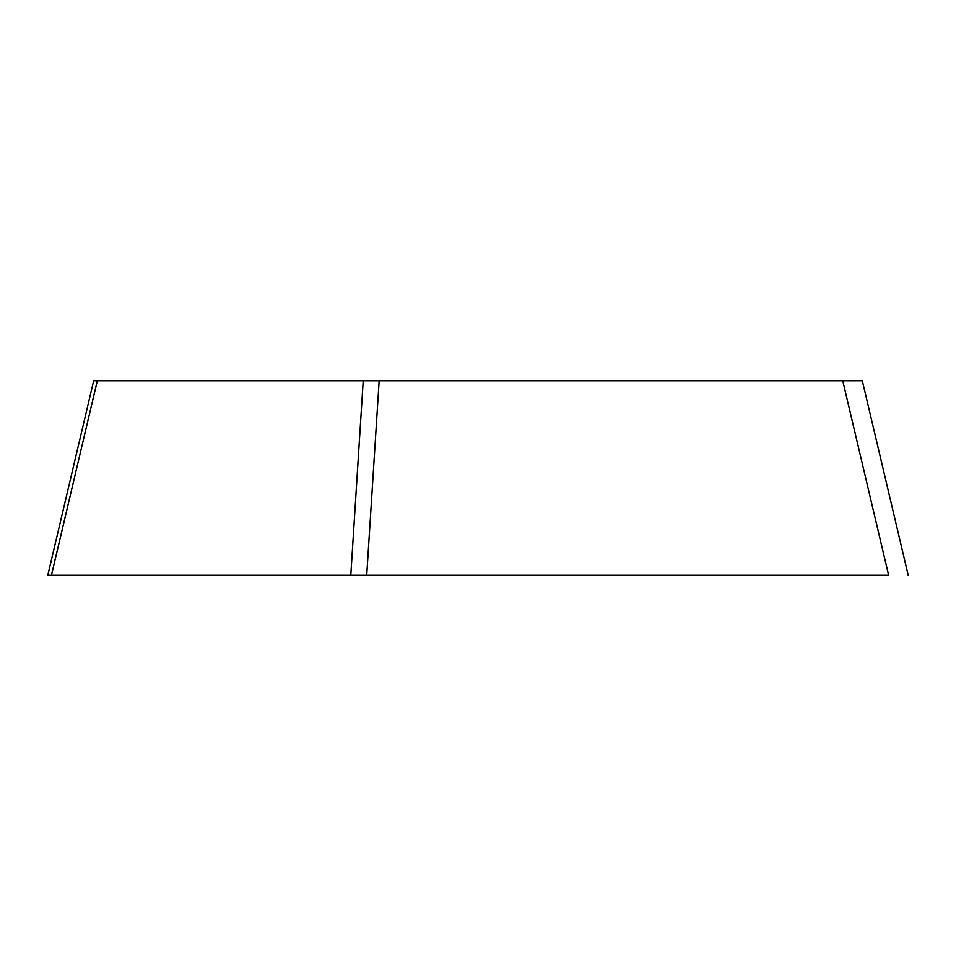 <?xml version="1.0" encoding="UTF-8"?>
<svg xmlns="http://www.w3.org/2000/svg" width="956" height="956" viewBox="0 0 956 956"><rect width="100%" height="100%" fill="white"/><g stroke="black" fill="none" stroke-linecap="round" stroke-linejoin="round"><path stroke-width="1.43" d="M908.2 575.249L862.324 380.751L97.321 380.751L51.433 575.249L888.626 575.249L47.8 575.249L93.676 380.751L97.321 380.751L93.676 380.751M379.162 380.751L366.722 575.249L350.792 575.249L366.722 575.249L350.792 575.249L363.22 380.751M842.75 380.751L888.626 575.249"/></g></svg>
